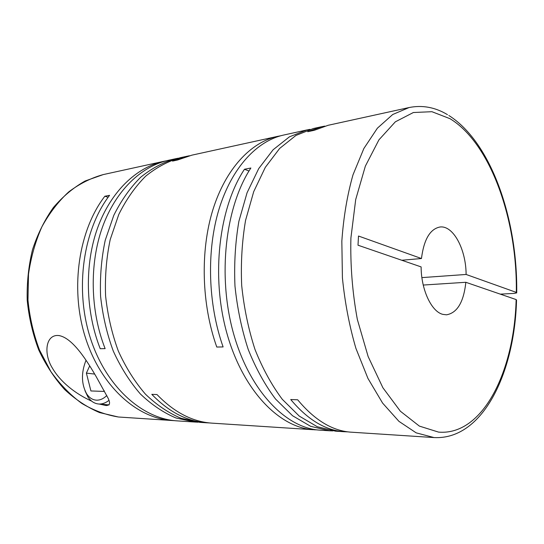 <?xml version="1.0" encoding="UTF-8"?>
<svg xmlns="http://www.w3.org/2000/svg" width="544" height="544" viewBox="0 0 544 544"><rect width="100%" height="100%" fill="white"/><g stroke="black" fill="none" stroke-linecap="round" stroke-linejoin="round"><path stroke-width="0.82" d="M310.066 129.35L306.816 129.962L289.408 136.843L273.095 149.784L258.706 168.613L247.058 192.773L238.884 221.326C235.314 242.141 234.008 263.704 234.967 286.035C237.266 308.271 241.699 329.453 248.261 349.568C255.911 368.58 265.016 385.077 275.577 399.072L292.577 415.745L310.631 426.319L329.562 430.78L319.518 430.127C285.777 427.938 249.444 390.721 233.41 333.078C217.314 275.543 225.4 206.645 250.866 168.014L244.467 169.252C218.933 207.679 210.807 276.114 226.889 333.268C242.903 390.517 279.269 427.509 313.099 429.706L211.453 423.11C192.107 421.654 173.951 412.134 156.992 394.55L151.803 394.352C168.749 411.842 186.905 421.314 206.271 422.77L209.569 422.94M189.366 155.761L180.554 157.644C168.334 161.085 156.72 167.26 145.704 176.161C135.279 186.585 126.296 199.362 118.776 214.479L110.214 239.55C106.4 257.727 104.856 276.515 105.59 295.902C107.671 315.194 111.914 333.581 118.327 351.05C125.848 367.574 134.898 381.963 145.486 394.21C156.706 404.981 168.565 413.005 181.07 418.302L199.866 422.355L206.978 422.817M178.085 158.229L175.596 158.726C163.377 162.166 151.756 168.32 140.74 177.188C130.302 187.571 121.326 200.28 113.798 215.322L105.23 240.258C101.408 258.332 99.858 277.005 100.586 296.283C102.653 315.466 106.889 333.737 113.295 351.104C120.802 367.533 129.846 381.84 140.427 394.026C151.64 404.729 163.499 412.719 176.004 417.989L194.806 422.028L198.043 422.192M169.395 419.927L169.361 420.308C134.81 416.792 99.511 384.098 84.796 335.6C70.047 287.171 78.982 229.738 104.842 196.248L109.562 195.337C83.375 229.378 74.616 288.123 90.08 337.151C105.482 386.247 141.732 418.52 176.603 420.845L195.514 422.076M122.896 417.296L174.903 420.696M169.361 420.308L118.456 417.003C105.971 414.984 93.786 410.468 81.892 403.471C70.407 395.053 60.078 384.438 50.891 371.613L39.481 350.01C33.531 334.145 29.689 317.512 27.968 300.118L28.506 274.224C30.947 257.244 35.421 241.42 41.922 226.76C49.443 213.078 58.371 201.464 68.707 191.91C79.614 183.709 91.127 177.936 103.231 174.59L163.744 161.33C136.51 167.28 110.806 191.495 97.573 228.011C84.449 264.527 85.388 311.168 100.239 348.704L105.128 348.636C90.25 310.882 89.298 263.962 102.415 227.249C115.641 190.536 141.345 166.219 168.565 160.269L175.596 158.726M166.165 160.84L163.744 161.33M99.273 404.056L106.168 405.545C110.677 405.246 109.942 402.234 108.195 398.385L96.111 376.509C87.332 361.413 72.672 337.64 58.725 335.532L57.045 335.458C45.295 335.981 43.84 354.423 52.346 368.03C60.466 382.085 75.684 393.944 91.705 401.166M324.829 126.12L321.484 126.745L307.734 131.702L314.432 130.247L328.134 125.29L409.088 107.542L392.72 114.505L377.38 128.194L363.868 148.498L352.988 174.855C347.242 195.112 343.522 217.219 341.836 241.176L342.414 277.841C344.876 302.525 349.37 326.026 355.905 348.344L367.948 378.42L382.588 403.07L398.949 421.362L416.16 432.847L434.044 437.566L350.662 432.147C332.112 430.753 314.446 419.968 297.67 399.786L290.741 399.527C307.544 419.58 325.258 430.311 343.869 431.705L347.949 431.868M321.484 126.745L313.283 128.547L295.929 135.436L279.664 148.424L265.316 167.348L253.708 191.651L245.562 220.381C242.012 241.325 240.72 263.038 241.692 285.518C244.004 307.911 248.438 329.236 255.007 349.493C262.65 368.635 271.748 385.24 282.302 399.323L299.275 416.099L317.288 426.727L335.492 431.161L344.542 431.752M329.562 430.78L332.874 430.896M313.786 429.76L317.002 429.876M306.816 129.962L283.628 135.048C257.108 140.821 231.9 167.464 219.11 208.882C206.407 250.288 207.856 303.919 223.108 346.936L216.77 347.031C201.532 304.293 200.11 251.022 212.847 209.862C225.678 168.701 250.934 142.174 277.515 136.388L280.588 135.796M277.515 136.388L191.896 155.156L177.602 159.99L172.516 161.092L186.816 156.271M423.239 285.049L465.848 282.288L516.14 299.581C514.338 370.852 483.126 435.86 438.58 432.113L419.37 426.102L400.391 411.244L382.888 387.743L368.145 356.565L357.354 319.491C352.41 292.597 350.261 265.445 350.9 238.041L355.701 199.546L365.344 166.158L378.93 139.849L395.332 121.829L413.365 112.52L431.902 111.697L449.976 118.68C490.899 143.419 517.466 220.735 516.304 292.393L516.712 292.903L513.958 293.413L500.317 294.141M465.848 282.288C463.699 302.083 457.252 312.922 446.515 314.813L442.857 314.371C431.514 311.746 421.117 289.734 421.124 266.907L358.006 245.208L358.496 236.028L421.464 258.522C423.892 239.53 430.025 229.031 439.878 227.025C453.206 225.053 466.072 249.363 466.106 274.462L421.892 277.61M84.946 390.626L87.87 396.848C90.746 401.193 94.323 403.573 98.607 403.995L98.933 404.022C102.36 404.172 105.72 402.941 109.024 400.323M86.027 360.237C81.076 372.81 81.294 384.023 86.673 393.863C89.291 397.807 92.548 399.908 96.444 400.166C100.028 400.296 103.482 398.759 106.808 395.556M516.14 299.581L516.542 300.077C514.658 372.558 482.909 440.164 434.044 437.566M401.751 260.25L421.464 258.522M516.304 292.393L466.106 274.462M104.842 196.248L108.14 197.254M244.467 169.252L248.982 171.006M94.676 374.082L86.38 373.109L90.916 390.952L103.843 391.415L104.19 390.674M89.699 365.901L86.38 373.109M98.607 403.995L109.14 404.906M447.46 114.641C435.146 107.256 422.355 104.89 409.088 107.542M59.663 335.668L58.725 335.532M448.848 115.484C491.654 142.576 517.704 220.32 516.712 292.597M103.231 174.59L85.129 180.996C73.494 187.558 62.9 196.418 53.353 207.584C44.635 219.946 37.692 233.954 32.531 249.608C28.56 265.928 26.778 282.785 27.2 300.179C28.92 317.512 32.756 334.084 38.719 349.901C45.784 364.936 54.42 378.141 64.627 389.511C75.514 399.609 87.162 407.3 99.566 412.583L118.402 417.003M86.673 393.863L87.87 396.848"/></g></svg>
